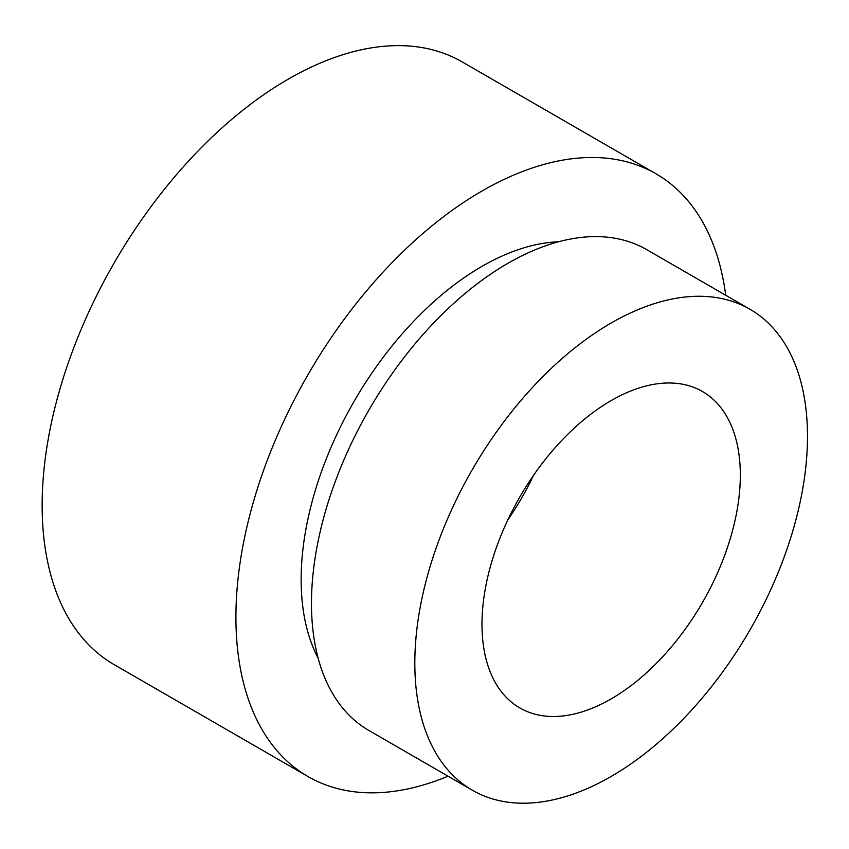 <?xml version="1.0" encoding="UTF-8"?>
<svg xmlns="http://www.w3.org/2000/svg" width="849" height="849" viewBox="0 0 849 849"><rect width="100%" height="100%" fill="white"/><g stroke="black" fill="none" stroke-linecap="round" stroke-linejoin="round"><path stroke-width="1.27" d="M611.153 698.897A182.673 105.467 120 0 0 730.49 537.916A182.673 105.467 120 0 0 702.494 391.538A182.673 105.467 120 0 0 611.153 400.59A182.673 105.467 120 0 0 491.815 561.56A182.673 105.467 120 0 0 519.821 707.939A182.673 105.467 120 0 0 611.153 698.897M507.808 519.917A182.673 105.467 120 0 0 533.66 475.153M749.985 309.269L646.651 249.617A277.665 160.312 120 0 0 507.819 263.36A277.665 160.312 120 0 0 326.419 508.052A277.665 160.312 120 0 0 368.986 730.543L472.32 790.207A277.665 160.312 120 0 0 611.153 776.453A277.665 160.312 120 0 0 792.552 531.771A277.665 160.312 120 0 0 749.985 309.269A277.665 160.312 120 0 0 611.153 323.023A277.665 160.312 120 0 0 429.764 567.705A277.665 160.312 120 0 0 472.32 790.207M558.515 241.785A255.751 147.652 120 0 0 481.988 266.353A255.751 147.652 120 0 0 318.131 658.134M725.704 295.25A347.994 200.916 120 0 0 655.98 173.79L462.227 61.924A347.994 200.916 120 0 0 288.225 79.159A347.994 200.916 120 0 0 60.884 385.817A347.994 200.916 120 0 0 114.222 664.671L307.985 776.538A347.994 200.916 120 0 0 448.039 776.188M655.98 173.79A347.994 200.916 120 0 0 481.988 191.025A347.994 200.916 120 0 0 254.647 497.684A347.994 200.916 120 0 0 307.985 776.538"/></g></svg>
